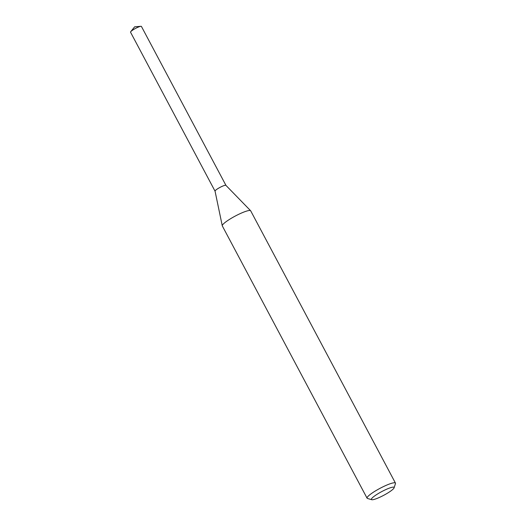 <?xml version="1.0" encoding="UTF-8"?>
<svg xmlns="http://www.w3.org/2000/svg" width="526" height="526" viewBox="0 0 526 526"><rect width="100%" height="100%" fill="white"/><g stroke="black" fill="none" stroke-linecap="round" stroke-linejoin="round"><path stroke-width="0.79" d="M371.724 499.7L367.477 498.464A16.069 2.623 -28 0 1 367.076 498.188L222.307 225.917A16.069 2.623 -28 0 1 222.268 225.799L215.042 191.122A6.161 1.006 -28 0 1 220.966 186.908A6.161 1.006 -28 0 1 225.904 185.343L250.613 210.729A16.069 2.623 -28 0 1 250.692 210.834L395.453 483.098A16.069 2.623 -28 0 1 395.46 483.585L394.112 487.793A12.854 2.097 -28 0 1 381.771 496.307A12.854 2.097 -28 0 1 371.724 499.7A12.854 2.097 -28 0 1 383.737 490.574A12.854 2.097 -28 0 1 394.112 487.793M130.724 31.705A6.161 1.006 -28 0 1 135.504 28.43A6.161 1.006 -28 0 1 140.896 26.3L134.643 26.819L130.724 31.705A6.161 1.006 -28 0 0 130.54 32.014A6.161 1.006 -28 0 0 130.54 32.211L215.042 191.168A6.167 1.006 -28 0 1 220.959 186.894A6.167 1.006 -28 0 1 225.937 185.376A6.174 1.006 -28 0 1 225.95 185.389A6.174 1.006 -28 0 0 220.493 187.131A6.174 1.006 -28 0 0 215.042 190.971A6.174 1.006 -28 0 0 215.042 191.168A6.174 1.006 -28 0 0 215.055 191.181M222.268 225.799A16.069 2.623 -28 0 1 237.726 214.792A16.069 2.623 -28 0 1 250.613 210.729M367.076 498.188A16.069 2.623 -28 0 1 382.494 487.063A16.069 2.623 -28 0 1 395.453 483.098M140.896 26.3A6.161 1.006 -28 0 1 141.415 26.425L225.943 185.369"/></g></svg>
